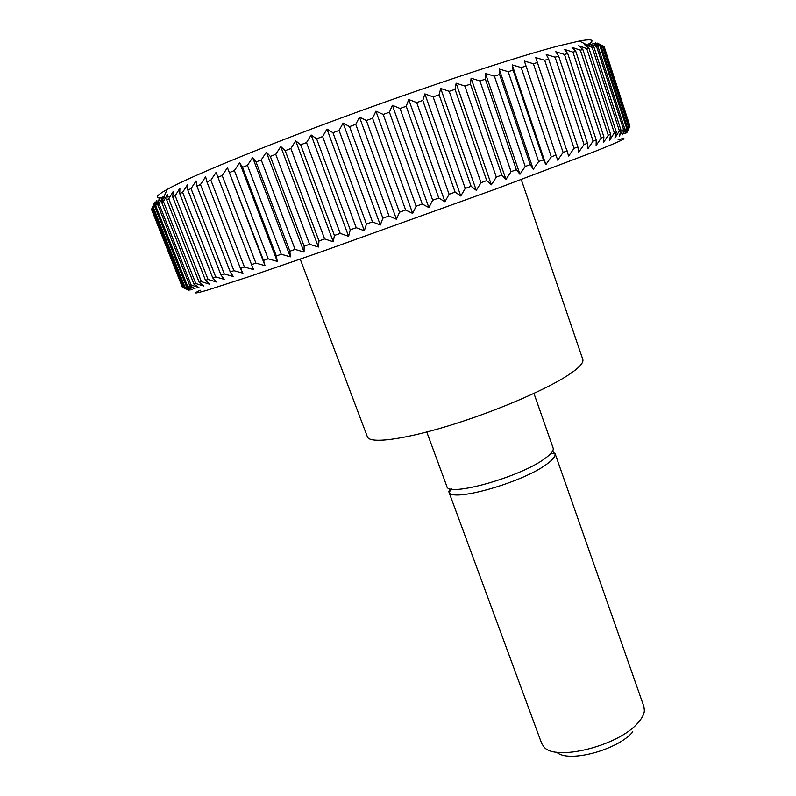 <?xml version="1.0" encoding="UTF-8"?>
<svg xmlns="http://www.w3.org/2000/svg" width="796" height="796" viewBox="0 0 796 796"><rect width="100%" height="100%" fill="white"/><g stroke="black" fill="none" stroke-linecap="round" stroke-linejoin="round"><path stroke-width="1.19" d="M300.231 259.148L367.434 436.914C369.652 443.74 401.502 440.039 446.835 426.338C492.087 412.696 543.021 391.184 566.712 376.06C578.583 368.429 583.946 362.867 582.801 359.374L521.271 179.568M426.775 432.009L446.825 486.336C447.362 497.44 520.206 477.132 544.832 458.576C551.15 454.028 553.917 450.526 553.13 448.058L533.947 393.423M449.382 488.436L449.053 492.217C451.849 502.495 522.853 482.366 546.792 464.128C552.643 459.879 555.429 456.516 555.16 454.019L552.504 451.312M448.815 491.729L541.688 743.454L544.006 746.966C555.598 761.702 619.179 745.633 638.054 722.728C641.884 718.44 643.994 714.48 644.382 710.828L643.924 706.649L555.041 453.491M564.503 54.466L593.11 141.121L587.906 148.693L587.518 143.25L558.673 56.138L555.787 51.75L564.503 54.466L567.737 53.561L564.394 49.372L572.931 52.128L575.797 51.362L572.035 47.372L580.364 50.178L582.851 49.551L578.692 45.75L586.781 48.606L588.901 48.118L584.354 44.496L592.184 47.402L593.925 47.063L589.02 43.611L596.572 46.586L597.945 46.377L592.712 43.083L599.965 46.128L600.96 46.049L595.428 42.914L603 46.078L597.199 43.083L604.084 46.457L629.954 126.236L604.204 46.815M162.364 197.876C154.175 198.642 155.757 195.826 167.12 189.438C189.538 176.951 259.038 148.126 344.34 116.793C429.581 85.471 516.465 56.914 558.434 45.939L579.398 41.014C591.557 38.795 594.901 39.72 589.428 43.77M589.139 43.979L587.428 45.153M200.194 290.192L195.309 292.769C195.309 293.336 199.249 292.48 207.129 290.212L249.914 276.371L320.689 252.014L496.585 188.732L593.498 152.006C622.701 140.365 630.92 136.265 618.144 139.728M626.92 132.464L629.954 126.236L626.392 132.902L629.158 126.723L603 46.078M602.363 46.029L628.631 126.982L629.158 126.723M628.631 126.982L624.96 133.668L627.417 127.549L600.96 46.049M599.965 46.128L626.532 127.937L627.417 127.549M626.532 127.937L622.572 134.773L624.711 128.723L597.945 46.377M596.572 46.586L623.467 129.241L624.711 128.723M623.467 129.241L619.238 136.225L621.019 130.245L593.925 47.063M592.184 47.402L619.397 130.902L621.019 130.245M619.397 130.902L614.93 138.026L616.323 132.136L588.901 48.118M586.781 48.606L614.333 132.922L616.323 132.136M614.333 132.922L609.637 140.176L610.622 134.375L582.851 49.551M580.364 50.178L608.263 135.3L610.622 134.375M608.263 135.3L603.368 142.663L603.915 136.982L575.797 51.362M572.931 52.128L601.189 138.036L603.915 136.982M601.189 138.036L596.114 145.509L596.214 139.937L567.737 53.561M593.11 141.121L596.214 139.937M584.055 144.564L578.742 152.205L577.856 146.902L548.643 59.093L546.225 54.486L555.081 57.183L584.055 144.564L587.518 143.25M574.045 148.335L568.652 156.046L535.748 57.601L544.703 60.277L574.045 148.335L577.856 146.902M563.11 152.424L557.688 160.185L524.375 61.063L533.4 63.74L563.11 152.424L567.25 150.872M551.29 156.832L545.877 164.613L543.409 159.757L513.102 70.128L512.166 64.874L521.211 67.551L551.29 156.832L555.757 155.17M538.633 161.518L533.28 169.319L530.265 164.613L499.599 74.496L499.172 69.013L508.206 71.71L538.633 161.518L543.409 159.757M525.211 166.473L519.947 174.264L516.385 169.727L485.371 79.172L485.46 73.461L494.425 76.187L525.211 166.473L530.265 164.613M511.082 171.677L505.957 179.438L501.848 175.07L470.496 84.127L471.093 78.207L479.948 80.973L511.082 171.677L516.385 169.727M496.326 177.09L491.371 184.801L486.724 180.593L455.043 89.351L456.148 83.212L464.844 86.028L496.326 177.09L501.848 175.07M481.013 182.682L476.287 190.334L471.113 186.294L439.123 94.804L440.705 88.456L449.213 91.341L481.013 182.682L486.724 180.593M465.242 188.433L460.775 195.995L455.103 192.115L422.805 100.455L424.875 93.908L433.133 96.873L465.242 188.433L471.113 186.294M449.093 194.294L444.944 201.756L438.775 198.035L406.209 106.276L408.736 99.53L416.706 102.584L449.093 194.294L455.103 192.115M432.686 200.234L428.875 207.567L422.258 204.005L389.433 112.216L392.388 105.301L400.03 108.455L432.686 200.234L438.775 198.035M416.119 206.214L412.686 213.418L405.632 209.995L372.578 118.266L375.931 111.171L383.214 114.445L416.119 206.214L422.258 204.005M399.483 212.204L396.458 219.248L389.005 215.965L355.762 124.355L359.484 117.112L366.359 120.514L399.483 212.204L405.632 209.995M382.886 218.164L380.309 225.039L372.498 221.885L339.076 130.464L343.126 123.091L349.573 126.614L382.886 218.164L389.005 215.965M366.449 224.054L364.329 230.74L356.2 227.706L322.629 136.554L326.987 129.061L332.957 132.723L366.449 224.054L372.498 221.885M350.25 229.835L348.618 236.332L340.21 233.407L306.53 142.584L311.137 134.982L316.629 138.793L350.25 229.835L356.2 227.706M334.41 235.467L333.275 241.765L324.639 238.939L290.868 148.514L295.694 140.832L300.689 144.792L334.41 235.467L340.21 233.407M319.007 240.939L318.39 247.019L309.564 244.273L275.744 154.315L280.749 146.564L285.217 150.673L319.007 240.939L324.639 238.939M304.132 246.193L304.052 252.053L295.077 249.387L261.247 159.936L266.371 152.145L270.312 156.414L304.132 246.193L309.564 244.273M289.883 251.208L290.321 256.859L281.257 254.242L247.437 165.369L252.65 157.548L256.053 161.966L289.883 251.208L295.077 249.387M276.331 255.964L277.287 261.387L268.172 258.819L234.402 170.573L239.656 162.742L242.521 167.319L276.331 255.964L281.257 254.242M263.536 260.441L265.008 265.635L255.884 263.098L222.193 175.518L227.457 167.697L263.536 260.441L268.172 258.819M251.556 264.6L253.546 269.575L244.452 267.068L210.87 180.185L216.094 172.394L251.556 264.6L255.884 263.098M240.452 268.441L242.939 273.197L233.915 270.69L200.473 184.553L205.627 176.811L206.92 181.836L240.452 268.441L244.452 267.068M230.263 271.943L233.228 276.481L224.323 273.973L191.05 188.612L196.085 180.931L196.881 186.095L230.263 271.943L233.915 270.69M221.019 275.098L224.442 279.416L215.696 276.899L182.612 192.343L187.508 184.732L187.816 190.025L221.019 275.098L224.323 273.973M212.761 277.894L216.621 282.013L208.054 279.466L175.19 195.726L179.906 188.214L179.747 193.627L212.761 277.894L215.696 276.899M205.487 280.321L209.766 284.242L201.418 281.665L168.782 198.761L173.299 191.358L172.702 196.891L205.487 280.321L208.054 279.466M199.219 282.391L203.885 286.122L195.776 283.505L163.409 201.438L167.697 194.154L166.672 199.796L199.219 282.391L201.418 281.665M193.945 284.092L198.98 287.635L191.149 284.978L159.051 203.766L163.09 196.602L161.678 202.343L193.945 284.092L195.776 283.505M189.687 285.426L195.05 288.809L187.508 286.082L155.708 205.736L159.479 198.701L157.698 204.532L189.687 285.426L191.149 284.978M186.413 286.411L192.095 289.625L184.861 286.839L153.359 207.338L156.842 200.453L154.722 206.373L186.413 286.411L187.508 286.082M184.125 287.038L190.075 290.102L183.17 287.247L151.986 208.602L155.17 201.866L152.732 207.846L184.125 287.038L184.861 286.839M154.434 202.93L151.718 208.98L183.17 287.247M182.791 287.316L188.99 290.241L182.423 287.326L151.757 209.069M151.558 209.507L182.423 287.326M555.081 57.183L558.673 56.138M544.703 60.277L548.643 59.093M533.4 63.74L537.678 62.416M524.375 61.063L557.688 160.185M521.211 67.551L525.818 66.098M512.166 64.874L545.877 164.613M508.206 71.71L513.102 70.128M499.172 69.013L533.28 169.319M494.425 76.187L499.599 74.496M485.46 73.461L519.947 174.264M479.948 80.973L485.371 79.172M471.093 78.207L505.957 179.438M464.844 86.028L470.496 84.127M456.148 83.212L491.371 184.801M449.213 91.341L455.043 89.351M440.705 88.456L476.287 190.334M433.133 96.873L439.123 94.804M424.875 93.908L460.775 195.995M416.706 102.584L422.805 100.455M408.736 99.53L444.944 201.756M400.03 108.455L406.209 106.276M392.388 105.301L428.875 207.567M383.214 114.445L389.433 112.216M375.931 111.171L412.686 213.418M366.359 120.514L372.578 118.266M359.484 117.112L396.458 219.248M349.573 126.614L355.762 124.355M343.126 123.091L380.309 225.039M332.957 132.723L339.076 130.464M326.987 129.061L364.329 230.74M316.629 138.793L322.629 136.554M311.137 134.982L348.618 236.332M300.689 144.792L306.53 142.584M295.694 140.832L333.275 241.765M285.217 150.673L290.868 148.514M280.749 146.564L318.39 247.019M270.312 156.414L275.744 154.315M266.371 152.145L304.052 252.053M256.053 161.966L261.247 159.936M252.65 157.548L290.321 256.859M242.521 167.319L247.437 165.369M239.656 162.742L277.287 261.387M229.785 172.434L234.402 170.573M227.457 167.697L265.008 265.635M217.905 177.279L222.193 175.518M206.92 181.836L210.87 180.185M196.881 186.095L200.473 184.553M187.816 190.025L191.05 188.612M179.747 193.627L182.612 192.343M172.702 196.891L175.19 195.726M166.672 199.796L168.782 198.761M161.678 202.343L163.409 201.438M163.09 196.602L163.558 197.796M157.698 204.532L159.051 203.766M154.722 206.373L155.708 205.736M152.732 207.846L153.359 207.338M603.796 46.277L629.765 126.375M589.02 43.611L589.955 46.467M170.016 196.721L168.802 196.95M165.737 197.458L163.548 197.756M556.702 752.14C567.827 763.274 617.696 750.15 632.8 731.832M551.061 453.252L555.16 454.019M579.398 41.014L590.682 46.845M167.12 189.438L161.747 202.055M451.73 489.013L449.053 492.217"/></g></svg>
